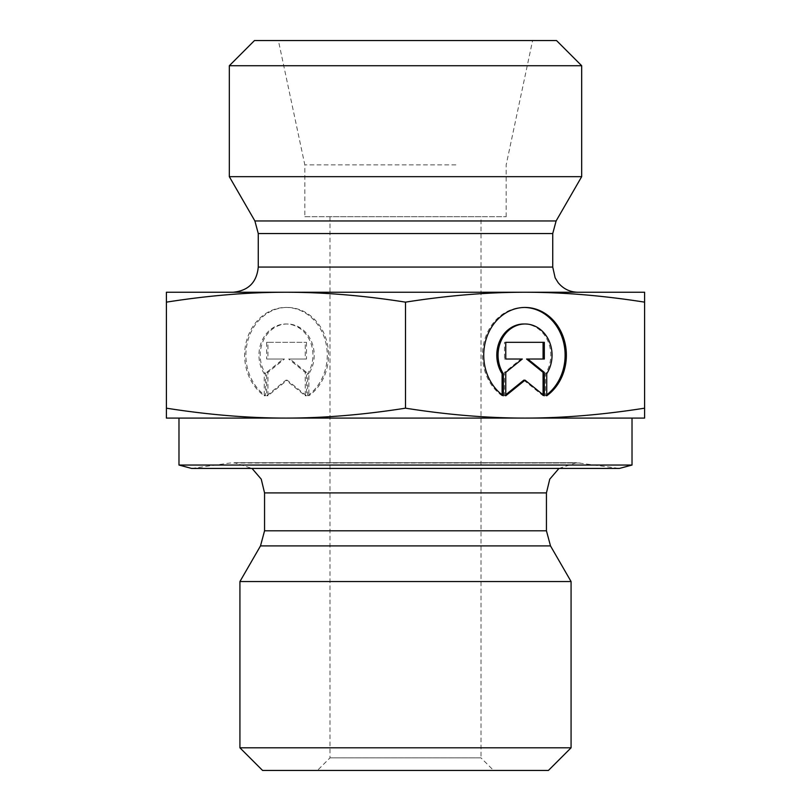 <?xml version="1.0" encoding="UTF-8"?>
<svg xmlns="http://www.w3.org/2000/svg" width="811" height="811" viewBox="0 0 811 811"><rect width="100%" height="100%" fill="white"/><g stroke="black" fill="none" stroke-linecap="round" stroke-linejoin="round"><path stroke-width="0.61" stroke-dasharray="4.05 3.04" d="M307.643 395.768A47.707 41.32 90 0 0 325.698 342.141A47.707 41.32 90 0 0 285.948 307.45A47.707 41.32 90 0 0 246.199 342.141A47.707 41.32 90 0 0 264.254 395.768L264.254 373.719A31.173 26.996 -90 0 1 261.831 341.137A31.173 26.996 -90 0 1 285.948 323.984A31.173 26.996 -90 0 1 310.055 341.137A31.173 26.996 -90 0 1 307.643 373.719L307.643 395.768L308.9 395.768L308.9 373.719A31.173 26.996 90 0 0 311.323 341.137A31.173 26.996 90 0 0 287.206 323.984A31.173 26.996 90 0 0 263.088 341.137A31.173 26.996 90 0 0 265.511 373.719L265.511 395.768A47.707 41.32 -90 0 1 247.456 342.141A47.707 41.32 -90 0 1 287.206 307.45A47.707 41.32 -90 0 1 326.955 342.141A47.707 41.32 -90 0 1 308.9 395.768M264.254 395.768L265.511 395.768M307.643 373.719L308.9 373.719M264.254 373.719L265.511 373.719M306.487 342.323L306.487 359.02L289.963 359.02L306.487 372.381L306.487 395.768L287.206 380.177L267.924 395.768L267.924 372.381L284.448 359.02L267.924 359.02L267.924 342.323L306.487 342.323L266.667 342.323L266.667 359.02L283.191 359.02L266.667 372.381L266.667 395.768L285.948 380.177L305.23 395.768L305.23 372.381L288.706 359.02L305.23 359.02L305.23 342.323M305.23 359.02L306.487 359.02M288.706 359.02L289.963 359.02M305.23 372.381L306.487 372.381M305.23 395.768L306.487 395.768M285.948 380.177L287.206 380.177M266.667 395.768L267.924 395.768M266.667 372.381L267.924 372.381M283.191 359.02L284.448 359.02M266.667 359.02L267.924 359.02M266.667 342.323L267.924 342.323M503.357 395.768L502.1 395.768L502.1 394.835M546.746 395.768L545.489 395.768A47.707 41.32 90 0 0 546.746 394.835M524.423 307.46A47.707 41.32 90 0 0 523.794 307.45A47.707 41.32 90 0 0 484.045 342.141A47.707 41.32 90 0 0 502.1 395.768M523.794 323.984A31.173 26.996 -90 0 1 547.912 341.137A31.173 26.996 -90 0 1 545.489 373.719L545.489 395.768M546.746 373.719L545.489 373.719M504.513 342.323L505.77 342.323L504.513 342.323L504.513 359.02L505.77 359.02L504.513 359.02M522.294 359.02L521.037 359.02L504.513 372.381L504.513 395.768L505.77 394.744M505.77 372.381L504.513 372.381M505.77 395.768L504.513 395.768M523.794 380.177L543.076 395.768L543.076 394.744M544.333 395.768L543.076 395.768M526.552 359.02L544.333 359.02M544.333 342.323L543.076 342.323M644.603 408.176C602.685 414.776 562.834 418.081 525.052 418.081L644.603 418.081L644.603 292.244L166.397 292.244L166.397 418.081L525.052 418.081C487.269 418.081 447.419 414.776 405.5 408.176C363.581 414.776 323.731 418.081 285.948 418.081C248.166 418.081 208.315 414.776 166.397 408.176M166.397 302.148C208.315 295.549 248.166 292.244 285.948 292.244C323.731 292.244 363.581 295.549 405.5 302.148C447.419 295.549 487.269 292.244 525.052 292.244C562.834 292.244 602.685 295.549 644.603 302.148M405.5 302.148L405.5 408.176M239.924 581.548L571.076 581.548M558.972 468.423L576.651 462.706L619.432 468.423L191.568 468.423L230.152 463L580.848 463L234.349 462.706L576.651 462.706L234.349 462.706L252.028 468.423M481.004 216.73L329.996 216.73L481.004 216.73L481.004 757.869L329.996 757.869L481.004 757.869L493.595 770.45L317.405 770.45L493.595 770.45M548.418 770.45L262.582 770.45M239.924 747.803L571.076 747.803M632.022 465.048L178.978 465.048M518.756 418.081L178.978 418.081L518.756 418.081M581.68 176.666L229.32 176.666M233.092 292.244L577.908 292.244L233.092 292.244M581.68 65.721L229.32 65.721M254.482 40.55L556.518 40.55M469.052 40.55L278.396 40.55L469.052 40.55M455.843 164.876L304.824 164.876L455.843 164.876M304.824 216.73L506.176 216.73L304.824 216.73L304.824 164.876L278.396 40.55M264.558 530.799L546.442 530.799M550.497 545.904L260.503 545.904M546.442 492.906L264.558 492.906M254.887 220.957L556.113 220.957M552.737 233.548L258.263 233.548M258.263 267.072L552.737 267.072M285.948 307.45L287.206 307.45M285.948 323.984L287.206 323.984M525.052 307.45L523.794 307.45M329.996 216.73L329.996 757.869L317.405 770.45M506.176 216.73L506.176 164.876L532.604 40.55"/><path stroke-width="1.22" d="M503.357 395.768A47.707 41.32 -90 0 1 485.302 342.141A47.707 41.32 -90 0 1 525.052 307.45A47.707 41.32 -90 0 1 564.801 342.141A47.707 41.32 -90 0 1 546.746 395.768L546.746 373.719A31.173 26.996 90 0 0 549.169 341.137A31.173 26.996 90 0 0 525.052 323.984A31.173 26.996 90 0 0 500.945 341.137A31.173 26.996 90 0 0 503.357 373.719L503.357 395.768M546.746 394.835A47.707 41.32 90 0 0 563.422 341.664A47.707 41.32 90 0 0 524.423 307.46M502.1 394.835L502.1 373.719A31.173 26.996 -90 0 1 499.677 341.137A31.173 26.996 -90 0 1 523.794 323.984L525.052 323.984M503.357 373.719L502.1 373.719M505.77 359.02L505.77 342.323L544.333 342.323L544.333 359.02L527.809 359.02L544.333 372.381L544.333 395.768L525.052 380.177L505.77 395.768L505.77 372.381L522.294 359.02L505.77 359.02L521.037 359.02M505.77 394.744L523.794 380.177L525.052 380.177M543.076 394.744L543.076 372.381L526.552 359.02L527.809 359.02M544.333 372.381L543.076 372.381M543.076 359.02L543.076 342.323L505.77 342.323M166.397 418.081L166.397 408.176C208.315 414.776 248.166 418.081 285.948 418.081L166.397 418.081M285.948 418.081C323.731 418.081 363.581 414.776 405.5 408.176C447.419 414.776 487.269 418.081 525.052 418.081L285.948 418.081M525.052 418.081C562.834 418.081 602.685 414.776 644.603 408.176L644.603 418.081L525.052 418.081M166.397 302.148L166.397 292.244L644.603 292.244L644.603 302.148C602.685 295.549 562.834 292.244 525.052 292.244C487.269 292.244 447.419 295.549 405.5 302.148C363.581 295.549 323.731 292.244 285.948 292.244C248.166 292.244 208.315 295.549 166.397 302.148L166.397 408.176M405.5 302.148L405.5 408.176M644.603 302.148L644.603 408.176M488.283 581.548L239.924 581.548L260.503 545.904L550.497 545.904L571.076 581.548L488.283 581.548M632.022 465.048L178.978 465.048L191.568 468.423L619.432 468.423L632.022 465.048L632.022 418.081M239.924 747.803L262.582 770.45L548.418 770.45L571.076 747.803L239.924 747.803L239.924 581.548M258.263 233.548L552.737 233.548L552.737 267.072L258.263 267.072L258.263 233.548L254.887 220.957L229.32 176.666L581.68 176.666L556.113 220.957L254.887 220.957M258.263 267.072C256.773 282.36 248.379 290.743 233.092 292.244M581.68 65.721L556.518 40.55L254.482 40.55L229.32 65.721L581.68 65.721L581.68 176.666M264.558 530.799L264.558 492.906L546.442 492.906L546.442 530.799L264.558 530.799L260.503 545.904M546.442 530.799L550.497 545.904M546.442 492.906L549.757 479.159L558.972 468.423M264.558 492.906L261.243 479.159L252.028 468.423M571.076 747.803L571.076 581.548M178.978 465.048L178.978 418.081M556.113 220.957L552.737 233.548M552.737 267.072L555.13 277.788L558.14 282.654C563.27 288.868 569.859 292.061 577.908 292.244M229.32 65.721L229.32 176.666"/></g></svg>

